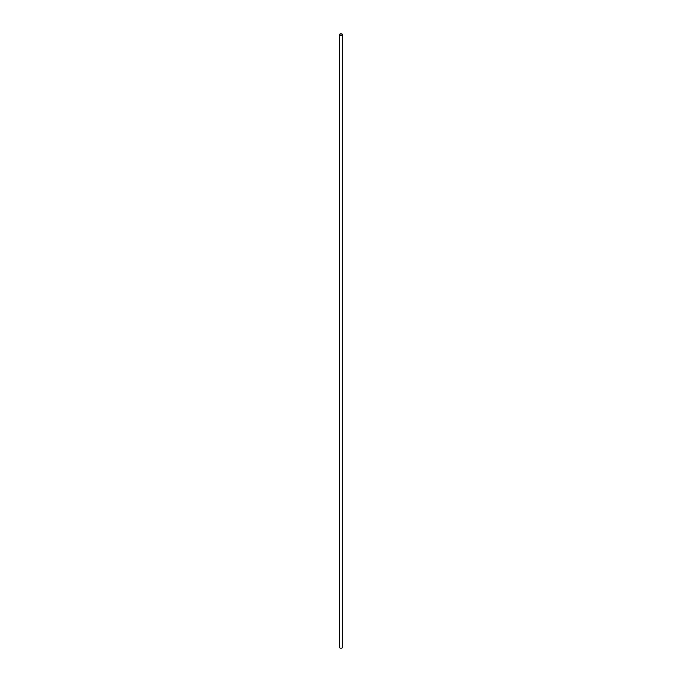 <?xml version="1.0" encoding="UTF-8"?>
<svg xmlns="http://www.w3.org/2000/svg" width="682" height="682" viewBox="0 0 682 682"><rect width="100%" height="100%" fill="white"/><g stroke="black" fill="none" stroke-linecap="round" stroke-linejoin="round"><path stroke-width="1.02" d="M339.321 34.791L339.321 647.209A1.679 0.972 0 0 0 339.815 647.9A1.679 0.972 0 0 0 341.639 648.113A1.679 0.972 0 0 0 342.679 647.209L342.679 34.791A1.679 0.972 0 0 0 342.185 34.1A1.679 0.972 0 0 0 340.361 33.887A1.679 0.972 0 0 0 339.321 34.791A1.679 0.972 0 0 0 339.815 35.473A1.679 0.972 0 0 0 341.639 35.686A1.679 0.972 0 0 0 342.679 34.791M342.014 34.202A1.432 0.827 0 0 0 340.454 34.023A1.432 0.827 0 0 0 339.568 34.791A1.432 0.827 0 0 0 339.986 35.37A1.432 0.827 0 0 0 341.546 35.549A1.432 0.827 0 0 0 342.432 34.791A1.432 0.827 0 0 0 342.014 34.202"/></g></svg>
